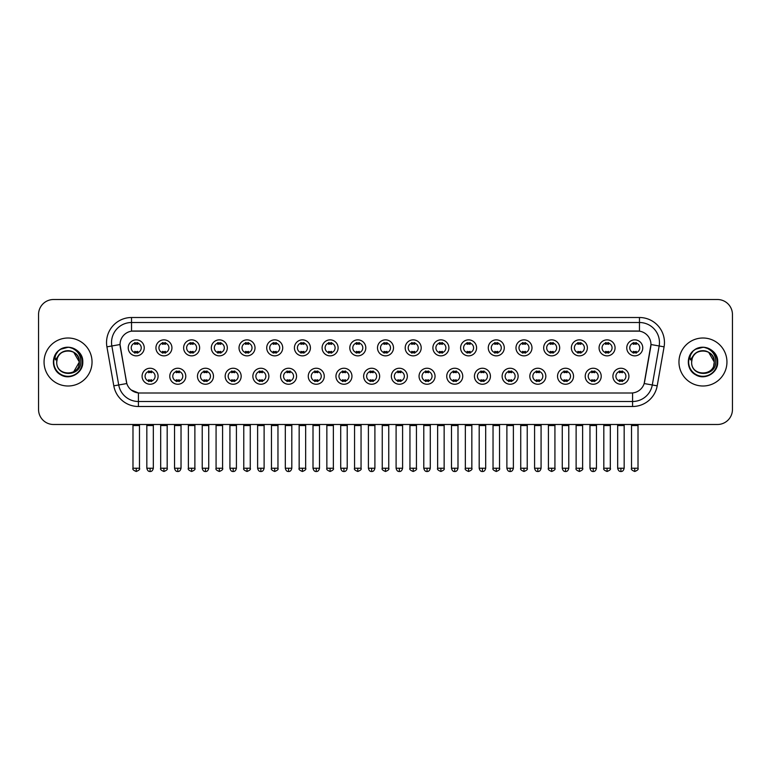 <?xml version="1.0" encoding="UTF-8"?>
<svg xmlns="http://www.w3.org/2000/svg" width="771" height="771" viewBox="0 0 771 771"><rect width="100%" height="100%" fill="white"/><g stroke="black" fill="none" stroke-linecap="round" stroke-linejoin="round"><path stroke-width="1.16" d="M185.782 376.248A7.999 7.999 0 0 1 177.783 384.247A7.999 7.999 0 0 1 169.784 376.248A7.999 7.999 0 0 1 177.783 368.249A7.999 7.999 0 0 1 185.782 376.248M172.781 376.248A5.002 5.002 0 0 0 177.783 381.25A5.002 5.002 0 0 0 182.775 376.248A5.002 5.002 0 0 0 177.783 371.256A5.002 5.002 0 0 0 172.781 376.248M213.471 376.248A7.999 7.999 0 0 1 205.471 384.247A7.999 7.999 0 0 1 197.472 376.248A7.999 7.999 0 0 1 205.471 368.249A7.999 7.999 0 0 1 213.471 376.248M200.479 376.248A5.002 5.002 0 0 0 205.471 381.25A5.002 5.002 0 0 0 210.473 376.248A5.002 5.002 0 0 0 205.471 371.256A5.002 5.002 0 0 0 200.479 376.248M241.169 376.248A7.999 7.999 0 0 1 233.17 384.247A7.999 7.999 0 0 1 225.171 376.248A7.999 7.999 0 0 1 233.17 368.249A7.999 7.999 0 0 1 241.169 376.248M228.177 376.248A5.002 5.002 0 0 0 233.17 381.25A5.002 5.002 0 0 0 238.172 376.248A5.002 5.002 0 0 0 233.17 371.256A5.002 5.002 0 0 0 228.177 376.248M268.867 376.248A7.999 7.999 0 0 1 260.868 384.247A7.999 7.999 0 0 1 252.869 376.248A7.999 7.999 0 0 1 260.868 368.249A7.999 7.999 0 0 1 268.867 376.248M255.866 376.248A5.002 5.002 0 0 0 260.868 381.25A5.002 5.002 0 0 0 265.87 376.248A5.002 5.002 0 0 0 260.868 371.256A5.002 5.002 0 0 0 255.866 376.248M296.565 376.248A7.999 7.999 0 0 1 288.566 384.247A7.999 7.999 0 0 1 280.567 376.248A7.999 7.999 0 0 1 288.566 368.249A7.999 7.999 0 0 1 296.565 376.248M283.564 376.248A5.002 5.002 0 0 0 288.566 381.25A5.002 5.002 0 0 0 293.568 376.248A5.002 5.002 0 0 0 288.566 371.256A5.002 5.002 0 0 0 283.564 376.248M324.263 376.248A7.999 7.999 0 0 1 316.264 384.247A7.999 7.999 0 0 1 308.265 376.248A7.999 7.999 0 0 1 316.264 368.249A7.999 7.999 0 0 1 324.263 376.248M311.262 376.248A5.002 5.002 0 0 0 316.264 381.25A5.002 5.002 0 0 0 321.256 376.248A5.002 5.002 0 0 0 316.264 371.256A5.002 5.002 0 0 0 311.262 376.248M351.952 376.248A7.999 7.999 0 0 1 343.953 384.247A7.999 7.999 0 0 1 335.954 376.248A7.999 7.999 0 0 1 343.953 368.249A7.999 7.999 0 0 1 351.952 376.248M338.961 376.248A5.002 5.002 0 0 0 343.953 381.25A5.002 5.002 0 0 0 348.955 376.248A5.002 5.002 0 0 0 343.953 371.256A5.002 5.002 0 0 0 338.961 376.248M379.65 376.248A7.999 7.999 0 0 1 371.651 384.247A7.999 7.999 0 0 1 363.652 376.248A7.999 7.999 0 0 1 371.651 368.249A7.999 7.999 0 0 1 379.65 376.248M366.649 376.248A5.002 5.002 0 0 0 371.651 381.25A5.002 5.002 0 0 0 376.653 376.248A5.002 5.002 0 0 0 371.651 371.256A5.002 5.002 0 0 0 366.649 376.248M407.348 376.248A7.999 7.999 0 0 1 399.349 384.247A7.999 7.999 0 0 1 391.35 376.248A7.999 7.999 0 0 1 399.349 368.249A7.999 7.999 0 0 1 407.348 376.248M394.347 376.248A5.002 5.002 0 0 0 399.349 381.25A5.002 5.002 0 0 0 404.351 376.248A5.002 5.002 0 0 0 399.349 371.256A5.002 5.002 0 0 0 394.347 376.248M435.046 376.248A7.999 7.999 0 0 1 427.047 384.247A7.999 7.999 0 0 1 419.048 376.248A7.999 7.999 0 0 1 427.047 368.249A7.999 7.999 0 0 1 435.046 376.248M422.045 376.248A5.002 5.002 0 0 0 427.047 381.25A5.002 5.002 0 0 0 432.039 376.248A5.002 5.002 0 0 0 427.047 371.256A5.002 5.002 0 0 0 422.045 376.248M462.735 376.248A7.999 7.999 0 0 1 454.736 384.247A7.999 7.999 0 0 1 446.737 376.248A7.999 7.999 0 0 1 454.736 368.249A7.999 7.999 0 0 1 462.735 376.248M449.744 376.248A5.002 5.002 0 0 0 454.736 381.25A5.002 5.002 0 0 0 459.738 376.248A5.002 5.002 0 0 0 454.736 371.256A5.002 5.002 0 0 0 449.744 376.248M490.433 376.248A7.999 7.999 0 0 1 482.434 384.247A7.999 7.999 0 0 1 474.435 376.248A7.999 7.999 0 0 1 482.434 368.249A7.999 7.999 0 0 1 490.433 376.248M477.432 376.248A5.002 5.002 0 0 0 482.434 381.25A5.002 5.002 0 0 0 487.436 376.248A5.002 5.002 0 0 0 482.434 371.256A5.002 5.002 0 0 0 477.432 376.248M518.131 376.248A7.999 7.999 0 0 1 510.132 384.247A7.999 7.999 0 0 1 502.133 376.248A7.999 7.999 0 0 1 510.132 368.249A7.999 7.999 0 0 1 518.131 376.248M505.13 376.248A5.002 5.002 0 0 0 510.132 381.25A5.002 5.002 0 0 0 515.134 376.248A5.002 5.002 0 0 0 510.132 371.256A5.002 5.002 0 0 0 505.13 376.248M545.829 376.248A7.999 7.999 0 0 1 537.83 384.247A7.999 7.999 0 0 1 529.831 376.248A7.999 7.999 0 0 1 537.83 368.249A7.999 7.999 0 0 1 545.829 376.248M532.828 376.248A5.002 5.002 0 0 0 537.83 381.25A5.002 5.002 0 0 0 542.823 376.248A5.002 5.002 0 0 0 537.83 371.256A5.002 5.002 0 0 0 532.828 376.248M573.528 376.248A7.999 7.999 0 0 1 565.529 384.247A7.999 7.999 0 0 1 557.529 376.248A7.999 7.999 0 0 1 565.529 368.249A7.999 7.999 0 0 1 573.528 376.248M560.527 376.248A5.002 5.002 0 0 0 565.529 381.25A5.002 5.002 0 0 0 570.521 376.248A5.002 5.002 0 0 0 565.529 371.256A5.002 5.002 0 0 0 560.527 376.248M601.216 376.248A7.999 7.999 0 0 1 593.217 384.247A7.999 7.999 0 0 1 585.218 376.248A7.999 7.999 0 0 1 593.217 368.249A7.999 7.999 0 0 1 601.216 376.248M588.225 376.248A5.002 5.002 0 0 0 593.217 381.25A5.002 5.002 0 0 0 598.219 376.248A5.002 5.002 0 0 0 593.217 371.256A5.002 5.002 0 0 0 588.225 376.248M628.914 376.248A7.999 7.999 0 0 1 620.915 384.247A7.999 7.999 0 0 1 612.916 376.248A7.999 7.999 0 0 1 620.915 368.249A7.999 7.999 0 0 1 628.914 376.248M615.913 376.248A5.002 5.002 0 0 0 620.915 381.25A5.002 5.002 0 0 0 625.917 376.248A5.002 5.002 0 0 0 620.915 371.256A5.002 5.002 0 0 0 615.913 376.248M158.084 376.248A7.999 7.999 0 0 1 150.085 384.247A7.999 7.999 0 0 1 142.086 376.248A7.999 7.999 0 0 1 150.085 368.249A7.999 7.999 0 0 1 158.084 376.248M145.083 376.248A5.002 5.002 0 0 0 150.085 381.25A5.002 5.002 0 0 0 155.087 376.248A5.002 5.002 0 0 0 150.085 371.256A5.002 5.002 0 0 0 145.083 376.248M171.933 347.856A7.999 7.999 0 0 1 163.934 355.855A7.999 7.999 0 0 1 155.935 347.856A7.999 7.999 0 0 1 163.934 339.857A7.999 7.999 0 0 1 171.933 347.856M158.932 347.856A5.002 5.002 0 0 0 163.934 352.858A5.002 5.002 0 0 0 168.936 347.856A5.002 5.002 0 0 0 163.934 342.854A5.002 5.002 0 0 0 158.932 347.856M199.631 347.856A7.999 7.999 0 0 1 191.632 355.855A7.999 7.999 0 0 1 183.633 347.856A7.999 7.999 0 0 1 191.632 339.857A7.999 7.999 0 0 1 199.631 347.856M186.63 347.856A5.002 5.002 0 0 0 191.632 352.858A5.002 5.002 0 0 0 196.624 347.856A5.002 5.002 0 0 0 191.632 342.854A5.002 5.002 0 0 0 186.63 347.856M227.32 347.856A7.999 7.999 0 0 1 219.321 355.855A7.999 7.999 0 0 1 211.321 347.856A7.999 7.999 0 0 1 219.321 339.857A7.999 7.999 0 0 1 227.32 347.856M214.328 347.856A5.002 5.002 0 0 0 219.321 352.858A5.002 5.002 0 0 0 224.322 347.856A5.002 5.002 0 0 0 219.321 342.854A5.002 5.002 0 0 0 214.328 347.856M255.018 347.856A7.999 7.999 0 0 1 247.019 355.855A7.999 7.999 0 0 1 239.02 347.856A7.999 7.999 0 0 1 247.019 339.857A7.999 7.999 0 0 1 255.018 347.856M242.017 347.856A5.002 5.002 0 0 0 247.019 352.858A5.002 5.002 0 0 0 252.021 347.856A5.002 5.002 0 0 0 247.019 342.854A5.002 5.002 0 0 0 242.017 347.856M282.716 347.856A7.999 7.999 0 0 1 274.717 355.855A7.999 7.999 0 0 1 266.718 347.856A7.999 7.999 0 0 1 274.717 339.857A7.999 7.999 0 0 1 282.716 347.856M269.715 347.856A5.002 5.002 0 0 0 274.717 352.858A5.002 5.002 0 0 0 279.719 347.856A5.002 5.002 0 0 0 274.717 342.854A5.002 5.002 0 0 0 269.715 347.856M310.414 347.856A7.999 7.999 0 0 1 302.415 355.855A7.999 7.999 0 0 1 294.416 347.856A7.999 7.999 0 0 1 302.415 339.857A7.999 7.999 0 0 1 310.414 347.856M297.413 347.856A5.002 5.002 0 0 0 302.415 352.858A5.002 5.002 0 0 0 307.407 347.856A5.002 5.002 0 0 0 302.415 342.854A5.002 5.002 0 0 0 297.413 347.856M338.103 347.856A7.999 7.999 0 0 1 330.104 355.855A7.999 7.999 0 0 1 322.105 347.856A7.999 7.999 0 0 1 330.104 339.857A7.999 7.999 0 0 1 338.103 347.856M325.111 347.856A5.002 5.002 0 0 0 330.104 352.858A5.002 5.002 0 0 0 335.106 347.856A5.002 5.002 0 0 0 330.104 342.854A5.002 5.002 0 0 0 325.111 347.856M365.801 347.856A7.999 7.999 0 0 1 357.802 355.855A7.999 7.999 0 0 1 349.803 347.856A7.999 7.999 0 0 1 357.802 339.857A7.999 7.999 0 0 1 365.801 347.856M352.8 347.856A5.002 5.002 0 0 0 357.802 352.858A5.002 5.002 0 0 0 362.804 347.856A5.002 5.002 0 0 0 357.802 342.854A5.002 5.002 0 0 0 352.8 347.856M393.499 347.856A7.999 7.999 0 0 1 385.5 355.855A7.999 7.999 0 0 1 377.501 347.856A7.999 7.999 0 0 1 385.5 339.857A7.999 7.999 0 0 1 393.499 347.856M380.498 347.856A5.002 5.002 0 0 0 385.5 352.858A5.002 5.002 0 0 0 390.502 347.856A5.002 5.002 0 0 0 385.5 342.854A5.002 5.002 0 0 0 380.498 347.856M421.197 347.856A7.999 7.999 0 0 1 413.198 355.855A7.999 7.999 0 0 1 405.199 347.856A7.999 7.999 0 0 1 413.198 339.857A7.999 7.999 0 0 1 421.197 347.856M408.196 347.856A5.002 5.002 0 0 0 413.198 352.858A5.002 5.002 0 0 0 418.2 347.856A5.002 5.002 0 0 0 413.198 342.854A5.002 5.002 0 0 0 408.196 347.856M448.895 347.856A7.999 7.999 0 0 1 440.896 355.855A7.999 7.999 0 0 1 432.897 347.856A7.999 7.999 0 0 1 440.896 339.857A7.999 7.999 0 0 1 448.895 347.856M435.894 347.856A5.002 5.002 0 0 0 440.896 352.858A5.002 5.002 0 0 0 445.889 347.856A5.002 5.002 0 0 0 440.896 342.854A5.002 5.002 0 0 0 435.894 347.856M476.584 347.856A7.999 7.999 0 0 1 468.585 355.855A7.999 7.999 0 0 1 460.586 347.856A7.999 7.999 0 0 1 468.585 339.857A7.999 7.999 0 0 1 476.584 347.856M463.593 347.856A5.002 5.002 0 0 0 468.585 352.858A5.002 5.002 0 0 0 473.587 347.856A5.002 5.002 0 0 0 468.585 342.854A5.002 5.002 0 0 0 463.593 347.856M504.282 347.856A7.999 7.999 0 0 1 496.283 355.855A7.999 7.999 0 0 1 488.284 347.856A7.999 7.999 0 0 1 496.283 339.857A7.999 7.999 0 0 1 504.282 347.856M491.281 347.856A5.002 5.002 0 0 0 496.283 352.858A5.002 5.002 0 0 0 501.285 347.856A5.002 5.002 0 0 0 496.283 342.854A5.002 5.002 0 0 0 491.281 347.856M531.98 347.856A7.999 7.999 0 0 1 523.981 355.855A7.999 7.999 0 0 1 515.982 347.856A7.999 7.999 0 0 1 523.981 339.857A7.999 7.999 0 0 1 531.98 347.856M518.979 347.856A5.002 5.002 0 0 0 523.981 352.858A5.002 5.002 0 0 0 528.983 347.856A5.002 5.002 0 0 0 523.981 342.854A5.002 5.002 0 0 0 518.979 347.856M559.679 347.856A7.999 7.999 0 0 1 551.679 355.855A7.999 7.999 0 0 1 543.68 347.856A7.999 7.999 0 0 1 551.679 339.857A7.999 7.999 0 0 1 559.679 347.856M546.678 347.856A5.002 5.002 0 0 0 551.679 352.858A5.002 5.002 0 0 0 556.672 347.856A5.002 5.002 0 0 0 551.679 342.854A5.002 5.002 0 0 0 546.678 347.856M587.367 347.856A7.999 7.999 0 0 1 579.368 355.855A7.999 7.999 0 0 1 571.369 347.856A7.999 7.999 0 0 1 579.368 339.857A7.999 7.999 0 0 1 587.367 347.856M574.376 347.856A5.002 5.002 0 0 0 579.368 352.858A5.002 5.002 0 0 0 584.37 347.856A5.002 5.002 0 0 0 579.368 342.854A5.002 5.002 0 0 0 574.376 347.856M615.065 347.856A7.999 7.999 0 0 1 607.066 355.855A7.999 7.999 0 0 1 599.067 347.856A7.999 7.999 0 0 1 607.066 339.857A7.999 7.999 0 0 1 615.065 347.856M602.064 347.856A5.002 5.002 0 0 0 607.066 352.858A5.002 5.002 0 0 0 612.068 347.856A5.002 5.002 0 0 0 607.066 342.854A5.002 5.002 0 0 0 602.064 347.856M642.763 347.856A7.999 7.999 0 0 1 634.764 355.855A7.999 7.999 0 0 1 626.765 347.856A7.999 7.999 0 0 1 634.764 339.857A7.999 7.999 0 0 1 642.763 347.856M629.762 347.856A5.002 5.002 0 0 0 634.764 352.858A5.002 5.002 0 0 0 639.766 347.856A5.002 5.002 0 0 0 634.764 342.854A5.002 5.002 0 0 0 629.762 347.856M144.235 347.856A7.999 7.999 0 0 1 136.236 355.855A7.999 7.999 0 0 1 128.237 347.856A7.999 7.999 0 0 1 136.236 339.857A7.999 7.999 0 0 1 144.235 347.856M131.234 347.856A5.002 5.002 0 0 0 136.236 352.858A5.002 5.002 0 0 0 141.238 347.856A5.002 5.002 0 0 0 136.236 342.854A5.002 5.002 0 0 0 131.234 347.856M120.247 346.854A13.502 13.502 0 0 1 133.537 331.01L637.463 331.01A13.502 13.502 0 0 1 650.753 346.854L644.585 381.847A13.502 13.502 0 0 1 631.295 392.998L139.705 392.998A13.502 13.502 0 0 1 126.415 381.847L120.035 344.531L111.843 345.977A19.998 19.998 0 0 1 131.533 322.509L639.467 322.509A19.998 19.998 0 0 1 659.157 345.977L652.285 384.97A19.998 19.998 0 0 1 632.586 401.498L138.414 401.498A19.998 19.998 0 0 1 118.715 384.97L111.843 345.977L118.715 384.97L126.829 383.544L120.247 346.854M44.053 362.004A23.997 23.997 0 0 0 68.05 386.001A23.997 23.997 0 0 0 92.038 362.004A23.997 23.997 0 0 0 68.05 338.006A23.997 23.997 0 0 0 44.053 362.004A23.997 23.997 0 0 0 68.05 386.001A23.997 23.997 0 0 0 92.038 362.004A23.997 23.997 0 0 0 68.05 338.006A23.997 23.997 0 0 0 44.053 362.004M678.962 362.004A23.997 23.997 0 0 0 702.95 386.001A23.997 23.997 0 0 0 726.947 362.004A23.997 23.997 0 0 0 702.95 338.006A23.997 23.997 0 0 0 678.962 362.004A23.997 23.997 0 0 0 702.95 386.001A23.997 23.997 0 0 0 726.947 362.004A23.997 23.997 0 0 0 702.95 338.006A23.997 23.997 0 0 0 678.962 362.004M131.533 317.507L131.533 331.154L639.467 331.154L639.467 317.507A25 25 0 0 1 664.082 346.844L657.2 385.837A25 25 0 0 1 632.586 406.5L138.414 406.5A25 25 0 0 1 113.8 385.837L106.918 346.844A25 25 0 0 1 131.533 317.507L639.467 317.507M120.035 344.502L120.189 342.507M631.295 392.998L139.705 392.998M138.414 406.5L138.414 392.94L131.205 389.991M664.082 346.844L650.965 344.531L644.17 383.544L657.2 385.837M732.45 314.51A14.996 14.996 0 0 0 717.454 299.514L53.546 299.514A14.996 14.996 0 0 0 38.55 314.51L38.55 409.497A14.996 14.996 0 0 0 53.546 424.493L717.454 424.493A14.996 14.996 0 0 0 732.45 409.497L732.45 314.51L732.45 409.497M38.55 314.51L38.55 409.497M717.454 299.514L53.546 299.514M53.546 424.493L717.454 424.493M134.732 353.147L134.732 351.383A3.836 3.836 0 0 0 137.739 351.383L137.739 353.147M136.236 468.238L132.988 468.238C132.323 469.279 133.412 470.358 136.236 471.486L136.236 468.238L139.484 468.238L139.484 425.544L132.988 425.544L132.728 424.493M139.484 425.544L139.744 424.493M137.739 342.565L137.739 344.329A3.836 3.836 0 0 0 134.732 344.329L134.732 342.565M148.581 381.539L148.581 379.785A3.836 3.836 0 0 0 151.588 379.785L151.588 381.539M150.085 468.238L146.837 468.238C147.406 470.551 148.485 471.64 150.085 471.486L150.085 468.238L153.333 468.238L153.333 425.544L146.837 425.544L146.577 424.493M153.333 425.544L153.593 424.493M151.588 370.957L151.588 372.721A3.836 3.836 0 0 0 148.581 372.721L148.581 370.957M162.43 353.147L162.43 351.383A3.836 3.836 0 0 0 165.428 351.383L165.428 353.147M163.934 468.238L160.686 468.238C160.021 469.279 161.11 470.358 163.934 471.486L163.934 468.238L167.182 468.238L167.182 425.544L160.686 425.544L160.416 424.493M167.182 425.544L167.442 424.493M165.428 342.565L165.428 344.329A3.836 3.836 0 0 0 162.43 344.329L162.43 342.565M190.129 353.147L190.129 351.383A3.836 3.836 0 0 0 193.126 351.383L193.126 353.147M191.632 468.238L188.375 468.238C187.719 469.279 188.799 470.358 191.632 471.486L191.632 468.238L194.88 468.238L194.88 425.544L188.375 425.544L188.114 424.493M194.88 425.544L195.14 424.493M193.126 342.565L193.126 344.329A3.836 3.836 0 0 0 190.129 344.329L190.129 342.565M217.827 353.147L217.827 351.383A3.836 3.836 0 0 0 220.824 351.383L220.824 353.147M219.321 468.238L216.073 468.238C215.417 469.279 216.497 470.358 219.321 471.486L219.321 468.238L222.578 468.238L222.578 425.544L216.073 425.544L215.813 424.493M222.578 425.544L222.838 424.493M220.824 342.565L220.824 344.329A3.836 3.836 0 0 0 217.827 344.329L217.827 342.565M245.525 353.147L245.525 351.383A3.836 3.836 0 0 0 248.522 351.383L248.522 353.147M247.019 468.238L243.771 468.238C243.116 469.279 244.195 470.358 247.019 471.486L247.019 468.238L250.267 468.238L250.267 425.544L243.771 425.544L243.511 424.493M250.267 425.544L250.536 424.493M248.522 342.565L248.522 344.329A3.836 3.836 0 0 0 245.525 344.329L245.525 342.565M176.28 381.539L176.28 379.785A3.836 3.836 0 0 0 179.277 379.785L179.277 381.539M177.783 468.238L174.535 468.238C175.094 470.551 176.183 471.64 177.783 471.486L177.783 468.238L181.031 468.238L181.031 425.544L174.535 425.544L174.265 424.493M181.031 425.544L181.291 424.493M179.277 370.957L179.277 372.721A3.836 3.836 0 0 0 176.28 372.721L176.28 370.957M203.978 381.539L203.978 379.785A3.836 3.836 0 0 0 206.975 379.785L206.975 381.539M205.471 468.238L202.224 468.238C202.792 470.551 203.881 471.64 205.471 471.486L205.471 468.238L208.729 468.238L208.729 425.544L202.224 425.544L201.963 424.493M208.729 425.544L208.989 424.493M206.975 370.957L206.975 372.721A3.836 3.836 0 0 0 203.978 372.721L203.978 370.957M231.676 381.539L231.676 379.785A3.836 3.836 0 0 0 234.673 379.785L234.673 381.539M233.17 468.238L229.922 468.238C230.49 470.551 231.57 471.64 233.17 471.486L233.17 468.238L236.418 468.238L236.418 425.544L229.922 425.544L229.662 424.493M236.418 425.544L236.687 424.493M234.673 370.957L234.673 372.721A3.836 3.836 0 0 0 231.676 372.721L231.676 370.957M57.266 358.602L56.726 362.004C56.11 377.356 80.936 377.077 80.859 362.004C80.907 355.768 78.122 351.239 72.513 348.415L69.13 347.307C65.053 347.066 61.468 348.261 58.355 350.901L56.312 353.822C55.078 355.913 54.799 357.946 55.502 359.922L59.145 354.525C62.528 351.133 66.566 350.015 71.25 351.162A11.305 11.305 0 0 0 57.266 358.602L56.746 362.004C56.052 347.422 80.039 347.422 79.346 362.004L73.698 371.786M56.746 362.004C56.052 347.422 80.039 347.422 79.346 362.004C78.999 356.578 76.3 352.964 71.25 351.162L73.698 352.212L79.346 362.004C80.039 376.585 56.052 376.585 56.746 362.004C56.052 347.422 80.039 347.422 79.346 362.004L78.787 365.531M58.384 350.872L60.678 349.244L68.156 347.268L60.678 349.244L58.384 350.872L60.678 349.244L68.156 347.268L60.678 349.244L58.384 350.872L60.678 349.244L68.156 347.268M58.355 350.901C66.942 342.478 83.47 349.783 82.786 362.004C83.287 372.904 69.862 380.652 60.678 374.764C50.992 369.752 50.992 354.255 60.678 349.244C69.862 343.355 83.287 351.104 82.786 362.004C83.287 372.904 69.862 380.652 60.678 374.764C50.992 369.752 50.992 354.255 60.678 349.244C69.862 343.355 83.287 351.104 82.786 362.004C83.287 372.904 69.862 380.652 60.678 374.764C50.992 369.752 50.992 354.255 60.678 349.244C69.862 343.355 83.287 351.104 82.786 362.004C83.287 372.904 69.862 380.652 60.678 374.764C50.992 369.752 50.992 354.255 60.678 349.244C69.862 343.355 83.287 351.104 82.786 362.004C83.287 372.904 69.862 380.652 60.678 374.764C50.992 369.752 50.992 354.255 60.678 349.244C68.32 345.668 74.816 347.133 80.165 353.61M692.175 358.602L691.635 362.004C691.018 377.356 715.845 377.077 715.767 362.004C715.816 355.768 713.03 351.239 707.421 348.415L704.039 347.307C699.962 347.066 696.377 348.261 693.264 350.901L691.221 353.822C689.987 355.913 689.708 357.946 690.411 359.922L694.054 354.525C697.437 351.133 701.475 350.015 706.159 351.162A11.305 11.305 0 0 0 692.175 358.602L691.654 362.004C690.961 347.422 714.948 347.422 714.254 362.004C714.948 376.585 690.961 376.585 691.654 362.004C690.961 347.422 714.948 347.422 714.254 362.004L713.695 365.531M714.254 362.004C713.907 356.578 711.209 352.964 706.159 351.162L708.607 352.212L714.254 362.004C714.948 347.422 690.961 347.422 691.654 362.004M693.293 350.872L695.587 349.244L703.065 347.268L695.587 349.244L693.293 350.872L695.587 349.244L703.065 347.268L695.587 349.244L693.293 350.872L695.587 349.244L703.065 347.268M693.264 350.901C701.851 342.478 718.379 349.783 717.695 362.004C718.196 372.904 704.771 380.652 695.587 374.764C685.901 369.752 685.901 354.255 695.587 349.244C704.771 343.355 718.196 351.104 717.695 362.004C718.196 372.904 704.771 380.652 695.587 374.764C685.901 369.752 685.901 354.255 695.587 349.244C704.771 343.355 718.196 351.104 717.695 362.004C718.196 372.904 704.771 380.652 695.587 374.764C685.901 369.752 685.901 354.255 695.587 349.244C704.771 343.355 718.196 351.104 717.695 362.004C718.196 372.904 704.771 380.652 695.587 374.764C685.901 369.752 685.901 354.255 695.587 349.244C704.771 343.355 718.196 351.104 717.695 362.004C718.196 372.904 704.771 380.652 695.587 374.764C685.901 369.752 685.901 354.255 695.587 349.244C703.229 345.668 709.725 347.133 715.074 353.61M273.213 353.147L273.213 351.383A3.836 3.836 0 0 0 276.22 351.383L276.22 353.147M274.717 468.238L271.469 468.238C270.804 469.279 271.893 470.358 274.717 471.486L274.717 468.238L277.965 468.238L277.965 425.544L271.469 425.544L271.199 424.493M277.965 425.544L278.225 424.493M276.22 342.565L276.22 344.329A3.836 3.836 0 0 0 273.213 344.329L273.213 342.565M300.912 353.147L300.912 351.383A3.836 3.836 0 0 0 303.909 351.383L303.909 353.147M302.415 468.238L299.158 468.238C298.502 469.279 299.582 470.358 302.415 471.486L302.415 468.238L305.663 468.238L305.663 425.544L299.158 425.544L298.897 424.493M305.663 425.544L305.923 424.493M303.909 342.565L303.909 344.329A3.836 3.836 0 0 0 300.912 344.329L300.912 342.565M328.61 353.147L328.61 351.383A3.836 3.836 0 0 0 331.607 351.383L331.607 353.147M330.104 468.238L326.856 468.238C326.2 469.279 327.28 470.358 330.104 471.486L330.104 468.238L333.361 468.238L333.361 425.544L326.856 425.544L326.596 424.493M333.361 425.544L333.621 424.493M331.607 342.565L331.607 344.329A3.836 3.836 0 0 0 328.61 344.329L328.61 342.565M259.364 381.539L259.364 379.785A3.836 3.836 0 0 0 262.371 379.785L262.371 381.539M260.868 468.238L257.62 468.238C258.189 470.551 259.268 471.64 260.868 471.486L260.868 468.238L264.116 468.238L264.116 425.544L257.62 425.544L257.36 424.493M264.116 425.544L264.376 424.493M262.371 370.957L262.371 372.721A3.836 3.836 0 0 0 259.364 372.721L259.364 370.957M287.063 381.539L287.063 379.785A3.836 3.836 0 0 0 290.06 379.785L290.06 381.539M288.566 468.238L285.318 468.238C285.877 470.551 286.966 471.64 288.566 471.486L288.566 468.238L291.814 468.238L291.814 425.544L285.318 425.544L285.048 424.493M291.814 425.544L292.074 424.493M290.06 370.957L290.06 372.721A3.836 3.836 0 0 0 287.063 372.721L287.063 370.957M314.761 381.539L314.761 379.785A3.836 3.836 0 0 0 317.758 379.785L317.758 381.539M316.264 468.238L313.007 468.238C313.575 470.551 314.664 471.64 316.264 471.486L316.264 468.238L319.512 468.238L319.512 425.544L313.007 425.544L312.747 424.493M319.512 425.544L319.772 424.493M317.758 370.957L317.758 372.721A3.836 3.836 0 0 0 314.761 372.721L314.761 370.957M356.308 353.147L356.308 351.383A3.836 3.836 0 0 0 359.305 351.383L359.305 353.147M357.802 468.238L354.554 468.238C353.899 469.279 354.978 470.358 357.802 471.486L357.802 468.238L361.05 468.238L361.05 425.544L354.554 425.544L354.294 424.493M361.05 425.544L361.32 424.493M359.305 342.565L359.305 344.329A3.836 3.836 0 0 0 356.308 344.329L356.308 342.565M383.997 353.147L383.997 351.383A3.836 3.836 0 0 0 387.003 351.383L387.003 353.147M385.5 468.238L382.252 468.238C381.587 469.279 382.676 470.358 385.5 471.486L385.5 468.238L388.748 468.238L388.748 425.544L382.252 425.544L381.992 424.493M388.748 425.544L389.008 424.493M387.003 342.565L387.003 344.329A3.836 3.836 0 0 0 383.997 344.329L383.997 342.565M411.695 353.147L411.695 351.383A3.836 3.836 0 0 0 414.692 351.383L414.692 353.147M413.198 468.238L409.95 468.238C409.285 469.279 410.374 470.358 413.198 471.486L413.198 468.238L416.446 468.238L416.446 425.544L409.95 425.544L409.68 424.493M416.446 425.544L416.706 424.493M414.692 342.565L414.692 344.329A3.836 3.836 0 0 0 411.695 344.329L411.695 342.565M439.393 353.147L439.393 351.383A3.836 3.836 0 0 0 442.39 351.383L442.39 353.147M440.896 468.238L437.639 468.238C436.984 469.279 438.063 470.358 440.896 471.486L440.896 468.238L444.144 468.238L444.144 425.544L437.639 425.544L437.379 424.493M444.144 425.544L444.404 424.493M442.39 342.565L442.39 344.329A3.836 3.836 0 0 0 439.393 344.329L439.393 342.565M467.091 353.147L467.091 351.383A3.836 3.836 0 0 0 470.088 351.383L470.088 353.147M468.585 468.238L465.337 468.238C464.682 469.279 465.761 470.358 468.585 471.486L468.585 468.238L471.842 468.238L471.842 425.544L465.337 425.544L465.077 424.493M471.842 425.544L472.103 424.493M470.088 342.565L470.088 344.329A3.836 3.836 0 0 0 467.091 344.329L467.091 342.565M342.459 381.539L342.459 379.785A3.836 3.836 0 0 0 345.456 379.785L345.456 381.539M343.953 468.238L340.705 468.238C341.274 470.551 342.353 471.64 343.953 471.486L343.953 468.238L347.21 468.238L347.21 425.544L340.705 425.544L340.445 424.493M347.21 425.544L347.47 424.493M345.456 370.957L345.456 372.721A3.836 3.836 0 0 0 342.459 372.721L342.459 370.957M370.147 381.539L370.147 379.785A3.836 3.836 0 0 0 373.154 379.785L373.154 381.539M371.651 468.238L368.403 468.238C368.972 470.551 370.051 471.64 371.651 471.486L371.651 468.238L374.899 468.238L374.899 425.544L368.403 425.544L368.143 424.493M374.899 425.544L375.169 424.493M373.154 370.957L373.154 372.721A3.836 3.836 0 0 0 370.147 372.721L370.147 370.957M397.846 381.539L397.846 379.785A3.836 3.836 0 0 0 400.853 379.785L400.853 381.539M399.349 468.238L396.101 468.238C396.67 470.551 397.749 471.64 399.349 471.486L399.349 468.238L402.597 468.238L402.597 425.544L396.101 425.544L395.831 424.493M402.597 425.544L402.857 424.493M400.853 370.957L400.853 372.721A3.836 3.836 0 0 0 397.846 372.721L397.846 370.957M425.544 381.539L425.544 379.785A3.836 3.836 0 0 0 428.541 379.785L428.541 381.539M427.047 468.238L423.79 468.238C424.358 470.551 425.447 471.64 427.047 471.486L427.047 468.238L430.295 468.238L430.295 425.544L423.79 425.544L423.53 424.493M430.295 425.544L430.555 424.493M428.541 370.957L428.541 372.721A3.836 3.836 0 0 0 425.544 372.721L425.544 370.957M453.242 381.539L453.242 379.785A3.836 3.836 0 0 0 456.239 379.785L456.239 381.539M454.736 468.238L451.488 468.238C452.057 470.551 453.146 471.64 454.736 471.486L454.736 468.238L457.993 468.238L457.993 425.544L451.488 425.544L451.228 424.493M457.993 425.544L458.253 424.493M456.239 370.957L456.239 372.721A3.836 3.836 0 0 0 453.242 372.721L453.242 370.957M494.78 353.147L494.78 351.383A3.836 3.836 0 0 0 497.787 351.383L497.787 353.147M496.283 468.238L493.035 468.238C492.38 469.279 493.459 470.358 496.283 471.486L496.283 468.238L499.531 468.238L499.531 425.544L493.035 425.544L492.775 424.493M499.531 425.544L499.801 424.493M497.787 342.565L497.787 344.329A3.836 3.836 0 0 0 494.78 344.329L494.78 342.565M522.478 353.147L522.478 351.383A3.836 3.836 0 0 0 525.475 351.383L525.475 353.147M523.981 468.238L520.733 468.238C520.068 469.279 521.157 470.358 523.981 471.486L523.981 468.238L527.229 468.238L527.229 425.544L520.733 425.544L520.464 424.493M527.229 425.544L527.489 424.493M525.475 342.565L525.475 344.329A3.836 3.836 0 0 0 522.478 344.329L522.478 342.565M550.176 353.147L550.176 351.383A3.836 3.836 0 0 0 553.173 351.383L553.173 353.147M551.679 468.238L548.422 468.238C547.767 469.279 548.846 470.358 551.679 471.486L551.679 468.238L554.927 468.238L554.927 425.544L548.422 425.544L548.162 424.493M554.927 425.544L555.187 424.493M553.173 342.565L553.173 344.329A3.836 3.836 0 0 0 550.176 344.329L550.176 342.565M577.874 353.147L577.874 351.383A3.836 3.836 0 0 0 580.871 351.383L580.871 353.147M579.368 468.238L576.12 468.238C575.465 469.279 576.544 470.358 579.368 471.486L579.368 468.238L582.625 468.238L582.625 425.544L576.12 425.544L575.86 424.493M582.625 425.544L582.886 424.493M580.871 342.565L580.871 344.329A3.836 3.836 0 0 0 577.874 344.329L577.874 342.565M605.572 353.147L605.572 351.383A3.836 3.836 0 0 0 608.57 351.383L608.57 353.147M607.066 468.238L603.818 468.238C603.163 469.279 604.242 470.358 607.066 471.486L607.066 468.238L610.314 468.238L610.314 425.544L603.818 425.544L603.558 424.493M610.314 425.544L610.584 424.493M608.57 342.565L608.57 344.329A3.836 3.836 0 0 0 605.572 344.329L605.572 342.565M633.261 353.147L633.261 351.383A3.836 3.836 0 0 0 636.268 351.383L636.268 353.147M634.764 468.238L631.516 468.238C630.851 469.279 631.941 470.358 634.764 471.486L634.764 468.238L638.012 468.238L638.012 425.544L631.516 425.544L631.256 424.493M638.012 425.544L638.272 424.493M636.268 342.565L636.268 344.329A3.836 3.836 0 0 0 633.261 344.329L633.261 342.565M480.94 381.539L480.94 379.785A3.836 3.836 0 0 0 483.937 379.785L483.937 381.539M482.434 468.238L479.186 468.238C479.755 470.551 480.834 471.64 482.434 471.486L482.434 468.238L485.682 468.238L485.682 425.544L479.186 425.544L478.926 424.493M485.682 425.544L485.952 424.493M483.937 370.957L483.937 372.721A3.836 3.836 0 0 0 480.94 372.721L480.94 370.957M508.629 381.539L508.629 379.785A3.836 3.836 0 0 0 511.636 379.785L511.636 381.539M510.132 468.238L506.884 468.238C507.453 470.551 508.532 471.64 510.132 471.486L510.132 468.238L513.38 468.238L513.38 425.544L506.884 425.544L506.624 424.493M513.38 425.544L513.64 424.493M511.636 370.957L511.636 372.721A3.836 3.836 0 0 0 508.629 372.721L508.629 370.957M536.327 381.539L536.327 379.785A3.836 3.836 0 0 0 539.324 379.785L539.324 381.539M537.83 468.238L534.582 468.238C535.141 470.551 536.231 471.64 537.83 471.486L537.83 468.238L541.078 468.238L541.078 425.544L534.582 425.544L534.313 424.493M541.078 425.544L541.338 424.493M539.324 370.957L539.324 372.721A3.836 3.836 0 0 0 536.327 372.721L536.327 370.957M564.025 381.539L564.025 379.785A3.836 3.836 0 0 0 567.022 379.785L567.022 381.539M565.529 468.238L562.271 468.238C562.84 470.551 563.929 471.64 565.529 471.486L565.529 468.238L568.776 468.238L568.776 425.544L562.271 425.544L562.011 424.493M568.776 425.544L569.037 424.493M567.022 370.957L567.022 372.721A3.836 3.836 0 0 0 564.025 372.721L564.025 370.957M591.723 381.539L591.723 379.785A3.836 3.836 0 0 0 594.72 379.785L594.72 381.539M593.217 468.238L589.969 468.238C590.538 470.551 591.617 471.64 593.217 471.486L593.217 468.238L596.465 468.238L596.465 425.544L589.969 425.544L589.709 424.493M596.465 425.544L596.735 424.493M594.72 370.957L594.72 372.721A3.836 3.836 0 0 0 591.723 372.721L591.723 370.957M619.412 381.539L619.412 379.785A3.836 3.836 0 0 0 622.419 379.785L622.419 381.539M620.915 468.238L617.667 468.238C618.236 470.551 619.315 471.64 620.915 471.486L620.915 468.238L624.163 468.238L624.163 425.544L617.667 425.544L617.407 424.493M624.163 425.544L624.423 424.493M622.419 370.957L622.419 372.721A3.836 3.836 0 0 0 619.412 372.721L619.412 370.957M106.918 346.844L111.843 345.977A19.998 19.998 0 0 1 111.535 342.507M632.586 392.94L632.586 406.5M113.8 385.837L118.715 384.97M56.312 353.822A14.302 14.302 0 0 0 68.05 376.306A14.302 14.302 0 0 0 72.513 348.415M691.221 353.822A14.302 14.302 0 0 0 702.95 376.306A14.302 14.302 0 0 0 707.421 348.415M132.988 468.238L132.988 425.544M139.484 468.238C140.149 469.279 139.059 470.358 136.236 471.486M146.837 468.238L146.837 425.544M153.333 468.238C152.764 470.551 151.685 471.64 150.085 471.486M160.686 468.238L160.686 425.544M167.182 468.238C167.837 469.279 166.758 470.358 163.934 471.486M188.375 468.238L188.375 425.544M194.88 468.238C195.535 469.279 194.456 470.358 191.632 471.486M216.073 468.238L216.073 425.544M222.578 468.238C223.233 469.279 222.154 470.358 219.321 471.486M243.771 468.238L243.771 425.544M250.267 468.238C250.932 469.279 249.843 470.358 247.019 471.486M174.535 468.238L174.535 425.544M181.031 468.238C180.462 470.551 179.383 471.64 177.783 471.486M202.224 468.238L202.224 425.544M208.729 468.238C208.16 470.551 207.071 471.64 205.471 471.486M229.922 468.238L229.922 425.544M236.418 468.238C235.859 470.551 234.769 471.64 233.17 471.486M271.469 468.238L271.469 425.544M277.965 468.238C278.62 469.279 277.541 470.358 274.717 471.486M299.158 468.238L299.158 425.544M305.663 468.238C306.318 469.279 305.239 470.358 302.415 471.486M326.856 468.238L326.856 425.544M333.361 468.238C334.016 469.279 332.937 470.358 330.104 471.486M257.62 468.238L257.62 425.544M264.116 468.238C263.547 470.551 262.468 471.64 260.868 471.486M285.318 468.238L285.318 425.544M291.814 468.238C291.245 470.551 290.166 471.64 288.566 471.486M313.007 468.238L313.007 425.544M319.512 468.238C318.943 470.551 317.854 471.64 316.264 471.486M354.554 468.238L354.554 425.544M361.05 468.238C361.715 469.279 360.626 470.358 357.802 471.486M382.252 468.238L382.252 425.544M388.748 468.238C389.413 469.279 388.324 470.358 385.5 471.486M409.95 468.238L409.95 425.544M416.446 468.238C417.101 469.279 416.022 470.358 413.198 471.486M437.639 468.238L437.639 425.544M444.144 468.238C444.8 469.279 443.72 470.358 440.896 471.486M465.337 468.238L465.337 425.544M471.842 468.238C472.498 469.279 471.418 470.358 468.585 471.486M340.705 468.238L340.705 425.544M347.21 468.238C346.642 470.551 345.553 471.64 343.953 471.486M368.403 468.238L368.403 425.544M374.899 468.238C374.33 470.551 373.251 471.64 371.651 471.486M396.101 468.238L396.101 425.544M402.597 468.238C402.028 470.551 400.949 471.64 399.349 471.486M423.79 468.238L423.79 425.544M430.295 468.238C429.726 470.551 428.647 471.64 427.047 471.486M451.488 468.238L451.488 425.544M457.993 468.238C457.425 470.551 456.336 471.64 454.736 471.486M493.035 468.238L493.035 425.544M499.531 468.238C500.196 469.279 499.107 470.358 496.283 471.486M520.733 468.238L520.733 425.544M527.229 468.238C527.884 469.279 526.805 470.358 523.981 471.486M548.422 468.238L548.422 425.544M554.927 468.238C555.583 469.279 554.503 470.358 551.679 471.486M576.12 468.238L576.12 425.544M582.625 468.238C583.281 469.279 582.201 470.358 579.368 471.486M603.818 468.238L603.818 425.544M610.314 468.238C610.979 469.279 609.89 470.358 607.066 471.486M631.516 468.238L631.516 425.544M638.012 468.238C638.677 469.279 637.588 470.358 634.764 471.486M479.186 468.238L479.186 425.544M485.682 468.238C485.123 470.551 484.034 471.64 482.434 471.486M506.884 468.238L506.884 425.544M513.38 468.238C512.811 470.551 511.732 471.64 510.132 471.486M534.582 468.238L534.582 425.544M541.078 468.238C540.51 470.551 539.43 471.64 537.83 471.486M562.271 468.238L562.271 425.544M568.776 468.238C568.208 470.551 567.119 471.64 565.529 471.486M589.969 468.238L589.969 425.544M596.465 468.238C595.906 470.551 594.817 471.64 593.217 471.486M617.667 468.238L617.667 425.544M624.163 468.238C623.594 470.551 622.515 471.64 620.915 471.486"/></g></svg>
